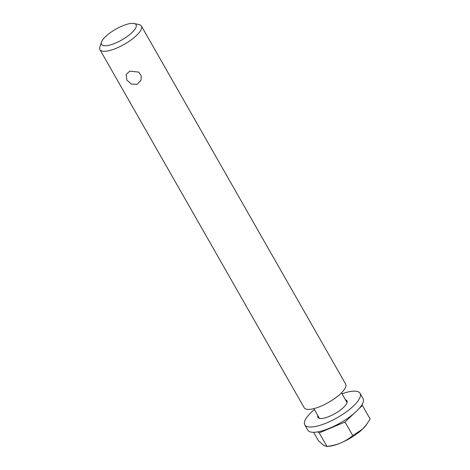 <?xml version="1.0" encoding="UTF-8"?>
<svg xmlns="http://www.w3.org/2000/svg" width="470" height="470" viewBox="0 0 470 470"><rect width="100%" height="100%" fill="white"/><g stroke="black" fill="none" stroke-linecap="round" stroke-linejoin="round"><path stroke-width="0.7" d="M126.806 80L126.166 74.489L129.708 71.117L138.744 72.122L141.247 75.852L140.953 80.376L137.205 84.259L131.353 84.095L126.806 80M101.479 42.136L99.887 46.929A23.87 7.397 -29.7 0 0 99.951 49.673A23.87 7.397 -29.7 0 0 116.589 48.122A23.87 7.397 -29.7 0 0 141.417 26.02A23.87 7.397 -29.7 0 0 139.085 24.575L134.144 23.5A19.893 6.169 150.3 0 1 132.992 31.59A19.893 6.169 150.3 0 1 115.397 43.123A19.893 6.169 150.3 0 1 101.479 42.136A19.893 6.169 150.3 0 1 115.755 29.205A19.893 6.169 150.3 0 1 134.144 23.5M99.951 49.673L304.207 407.772A23.87 7.397 -29.7 0 0 320.846 406.221A23.87 7.397 -29.7 0 0 345.673 384.119L141.417 26.02M345.474 399.835A16.709 5.182 150.3 0 1 346.948 400.81A16.709 5.182 150.3 0 1 334.998 413.588A16.709 5.182 150.3 0 1 317.92 417.366A16.709 5.182 150.3 0 1 317.832 415.603M314.377 409.552A31.825 9.864 -29.7 0 0 304.895 420.685A31.825 9.864 -29.7 0 0 304.789 424.856L307.785 430.115A31.825 9.864 -29.7 0 0 340.321 422.918A31.825 9.864 -29.7 0 0 363.075 398.578L360.079 393.32A31.825 9.864 -29.7 0 0 342.025 393.784M304.789 424.856A31.825 9.864 -29.7 0 0 337.325 417.66A31.825 9.864 -29.7 0 0 360.079 393.32M313.625 432.288L318.443 440.731L323.771 445.484L326.926 446.418C332.284 445.76 336.949 444.579 340.932 442.887A25.856 8.014 150.3 0 1 329.071 446.265L326.527 446.5L326.926 446.418L319.206 432.888L345.045 422.007L354.028 413.43M352.764 435.543L362.529 429.163A25.856 8.014 150.3 0 1 340.932 442.887C344.933 441.218 348.875 438.774 352.764 435.543L345.045 422.007M366.759 424.269L366.142 425.115A25.856 8.014 150.3 0 1 362.529 429.163L366.759 424.269L370.113 418.97L362.394 405.44L361.782 405.028M317.708 431.877L319.206 432.888M358.733 408.929L362.394 405.44M347.036 402.579L341.496 392.855M319.394 418.347L313.848 408.624"/></g></svg>

